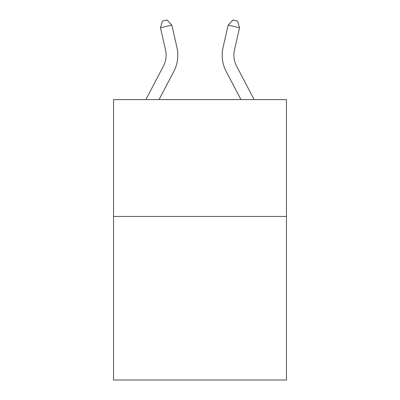 <?xml version="1.0" encoding="UTF-8"?>
<svg xmlns="http://www.w3.org/2000/svg" width="400" height="400" viewBox="0 0 400 400"><rect width="100%" height="100%" fill="white"/><g stroke="black" fill="none" stroke-linecap="round" stroke-linejoin="round"><path stroke-width="0.6" d="M286.455 216.435L286.455 380L113.545 380L113.545 99.6L286.455 99.6L286.455 216.435L113.545 216.435M176.925 47.42L171.85 25.145L176.925 47.42A35.05 35.05 0 0 1 173.8 71.47L159.065 99.6M254.125 99.6L236.55 66.05A23.365 23.365 0 0 1 234.465 50.015L239.54 27.74L228.15 25.145L223.075 47.42A35.05 35.05 0 0 0 226.2 71.47L240.935 99.6M236.55 66.05A23.365 23.365 0 0 1 234.465 50.015A23.365 23.365 0 0 0 236.55 66.05A23.365 23.365 0 0 1 234.465 50.015A23.365 23.365 0 0 0 236.55 66.05A23.365 23.365 0 0 1 234.465 50.015A23.365 23.365 0 0 0 236.55 66.05A23.365 23.365 0 0 1 234.465 50.015A23.365 23.365 0 0 0 236.55 66.05A23.365 23.365 0 0 1 234.465 50.015A23.365 23.365 0 0 0 236.55 66.05A23.365 23.365 0 0 1 234.465 50.015A23.365 23.365 0 0 0 236.55 66.05A23.365 23.365 0 0 1 234.465 50.015A23.365 23.365 0 0 0 236.55 66.05A23.365 23.365 0 0 1 234.465 50.015A23.365 23.365 0 0 0 236.55 66.05A23.365 23.365 0 0 1 234.465 50.015A23.365 23.365 0 0 0 236.55 66.05A23.365 23.365 0 0 1 234.465 50.015A23.365 23.365 0 0 0 236.55 66.05A23.365 23.365 0 0 1 234.465 50.015A23.365 23.365 0 0 0 236.55 66.05A23.365 23.365 0 0 1 234.465 50.015A23.365 23.365 0 0 0 236.55 66.05A23.365 23.365 0 0 1 234.465 50.015A23.365 23.365 0 0 0 236.55 66.05A23.365 23.365 0 0 1 234.465 50.015M239.54 27.74L237.475 21.04L232.92 20L228.15 25.145L223.075 47.42M145.875 99.6L163.45 66.05A23.365 23.365 0 0 0 165.535 50.015L160.46 27.74L162.525 21.04L167.08 20L171.85 25.145L160.46 27.74M163.45 66.05A23.365 23.365 0 0 0 165.535 50.015A23.365 23.365 0 0 1 163.45 66.05A23.365 23.365 0 0 0 165.535 50.015A23.365 23.365 0 0 1 163.45 66.05A23.365 23.365 0 0 0 165.535 50.015A23.365 23.365 0 0 1 163.45 66.05A23.365 23.365 0 0 0 165.535 50.015A23.365 23.365 0 0 1 163.45 66.05A23.365 23.365 0 0 0 165.535 50.015A23.365 23.365 0 0 1 163.45 66.05A23.365 23.365 0 0 0 165.535 50.015"/></g></svg>
